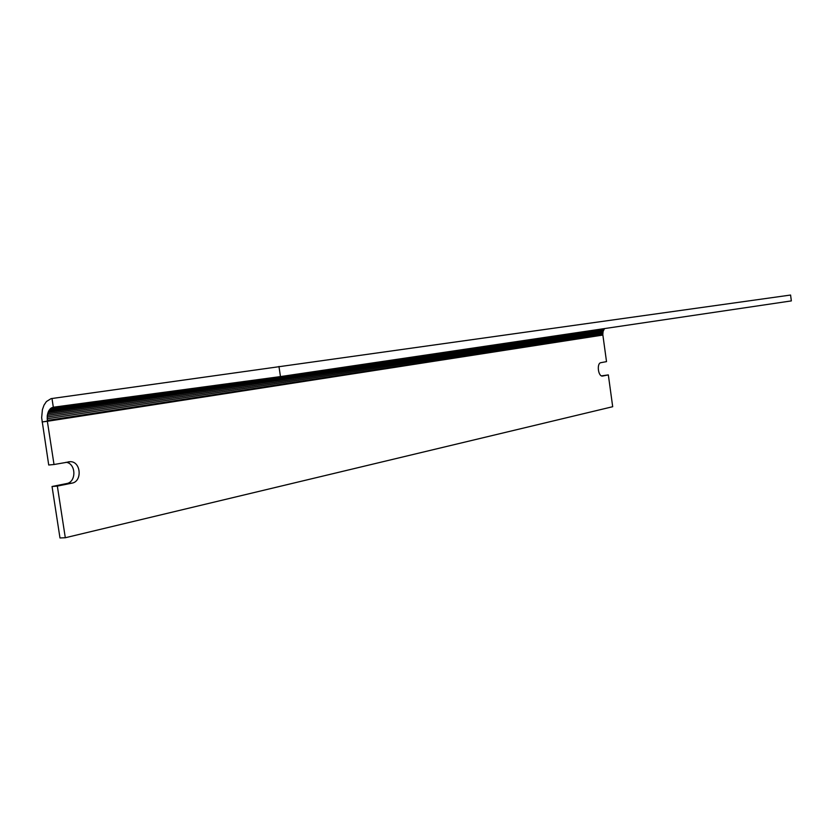 <?xml version="1.0" encoding="UTF-8"?>
<svg xmlns="http://www.w3.org/2000/svg" width="833" height="833" viewBox="0 0 833 833"><rect width="100%" height="100%" fill="white"/><g stroke="black" fill="none" stroke-linecap="round" stroke-linejoin="round"><path stroke-width="1.25" d="M612.692 406.712L65.307 537.743L57.342 486.087L71.919 483.15C82.405 481.578 81.082 461.721 70.493 461.669L54.02 464.512L47.356 421.29L602.873 335.053L606.518 361.626L600.926 362.667C596.49 363.146 598.125 376.755 602.53 376.058L608.34 374.902L612.692 406.712M57.342 486.087L52.042 486.503L59.986 537.962L65.307 537.743M52.042 486.503L66.609 483.567C76.615 482.088 76.115 463.408 66.067 462.273M47.242 420.436L602.821 334.522L602.873 335.053L42.077 421.956L47.356 421.29L47.283 415.438L48.553 411.169L50.855 408.264L53.333 407.222L51.99 398.507L51.105 398.632L46.419 401.537L44.034 405.088L42.41 409.649L41.65 417.708L48.72 465.012L54.02 464.512M601.52 375.87L608.34 374.902M602.821 334.522L603.092 331.419L604.508 328.577M47.117 418.739L602.79 333.471M47.127 417.062L602.884 332.44M47.283 415.438L603.092 331.419M47.575 413.897L603.415 330.462M48.002 412.47L603.842 329.556M48.553 411.169L604.373 328.733M49.22 410.023L225.389 384.023M49.99 409.045L163.143 392.416M50.855 408.264L111.32 399.403M51.802 407.691L74.179 404.411M52.802 407.327L55.165 406.983M280.461 376.589L791.35 300.9L790.579 295.038L51.979 398.507L53.322 407.233L280.461 376.589L278.961 366.437M66.609 483.567L71.919 483.15M70.493 461.669L68.025 461.909"/></g></svg>
